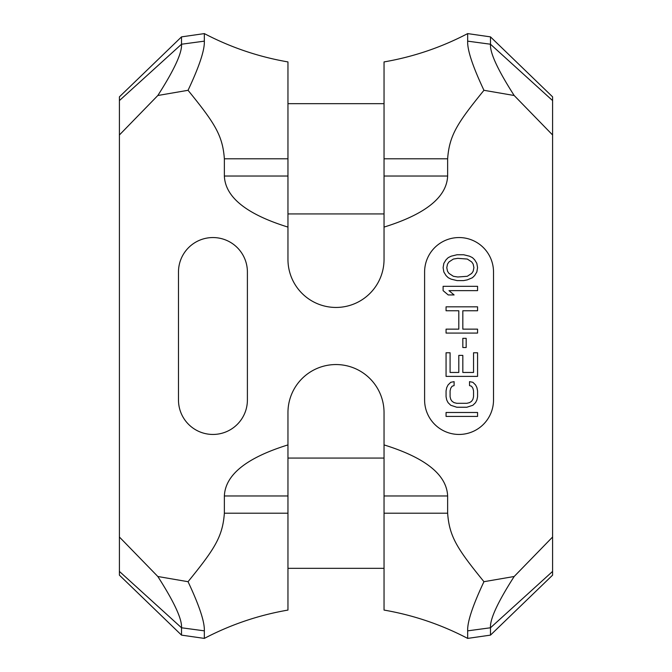 <?xml version="1.0" encoding="UTF-8"?>
<svg xmlns="http://www.w3.org/2000/svg" width="672" height="672" viewBox="0 0 672 672"><rect width="100%" height="100%" fill="white"/><g stroke="black" fill="none" stroke-linecap="round" stroke-linejoin="round"><path stroke-width="0.5" stroke-dasharray="3.36 2.52" d="M384.04 610.075L384.04 412.591A48.04 48.04 0 0 0 336 364.552A48.04 48.04 0 0 0 287.96 412.591L287.96 444.906C246.481 457.783 225.28 474.81 224.364 495.978L287.96 495.978L287.96 444.906M384.04 513.206L384.04 568.336L384.04 458.077L384.04 513.206L384.04 458.077L384.04 513.206L447.636 513.206L447.636 495.978C446.72 474.81 425.519 457.783 384.04 444.906M490.484 635.124L490.484 627.774L467.662 630.848L467.662 638.4M514.172 576.5L552.586 537.029L552.586 571.418L490.484 627.774C489.829 619.273 497.725 602.179 514.172 576.5L483.949 581.7C457.481 549.091 449.366 536.886 447.636 513.206M119.414 575.156L119.414 571.418L181.516 627.774L181.516 635.124M552.586 96.844L552.586 100.582L490.484 44.226C489.829 52.727 497.725 69.821 514.172 95.5L483.949 90.3C457.481 122.909 449.366 135.114 447.636 158.794L447.636 176.022C446.72 197.19 425.519 214.217 384.04 227.094L384.04 259.409A48.04 48.04 0 0 1 336 307.448A48.04 48.04 0 0 1 287.96 259.409L287.96 227.094C246.481 214.217 225.28 197.19 224.364 176.022L224.364 158.794C222.634 135.114 214.519 122.909 188.051 90.3L157.828 95.5L119.414 134.971L119.414 571.418M119.414 134.971L119.414 96.844M204.338 638.4L204.338 630.848L181.516 627.774C182.171 619.273 174.275 602.179 157.828 576.5L119.414 537.029M157.828 576.5L188.051 581.7C214.519 549.091 222.634 536.886 224.364 513.206L287.96 513.206L287.96 458.077L287.96 610.075M224.364 513.206L224.364 495.978M552.586 537.029L552.586 100.582M514.172 95.5L552.586 134.971M247.397 272.009L247.397 399.991A34.457 34.457 0 0 1 212.94 434.448A34.457 34.457 0 0 1 178.483 399.991L178.483 272.009L178.483 399.991A34.457 34.457 0 0 0 212.94 434.448A34.457 34.457 0 0 0 247.397 399.991L247.397 272.009A34.457 34.457 0 0 0 212.94 237.552A34.457 34.457 0 0 0 178.483 272.009L178.483 399.991A34.457 34.457 0 0 0 212.94 434.448A34.457 34.457 0 0 0 247.397 399.991L247.397 272.009A34.457 34.457 0 0 0 212.94 237.552A34.457 34.457 0 0 0 178.483 272.009A34.457 34.457 0 0 1 212.94 237.552A34.457 34.457 0 0 1 247.397 272.009M493.517 272.009L493.517 399.991L493.517 272.009A34.457 34.457 0 0 0 459.06 237.552A34.457 34.457 0 0 0 424.603 272.009A34.457 34.457 0 0 1 459.06 237.552A34.457 34.457 0 0 1 493.517 272.009L493.517 399.991A34.457 34.457 0 0 1 459.06 434.448A34.457 34.457 0 0 1 424.603 399.991L424.603 272.009L424.603 399.991A34.457 34.457 0 0 0 459.06 434.448A34.457 34.457 0 0 0 493.517 399.991A34.457 34.457 0 0 1 459.06 434.448A34.457 34.457 0 0 1 424.603 399.991L424.603 272.009A34.457 34.457 0 0 1 459.06 237.552A34.457 34.457 0 0 1 493.517 272.009M287.96 513.206L287.96 495.978M552.586 571.418L552.586 575.156M467.662 33.6L467.662 41.152L490.484 44.226L490.484 36.876M447.636 158.794L384.04 158.794L384.04 103.664L384.04 213.923L384.04 61.925M384.04 158.794L384.04 227.094M287.96 61.925L287.96 227.094M287.96 158.794L287.96 213.923L287.96 103.664L287.96 158.794L287.96 103.664L287.96 158.794L224.364 158.794M181.516 36.876L181.516 44.226L204.338 41.152L204.338 33.6M119.414 100.582L181.516 44.226C182.171 52.727 174.275 69.821 157.828 95.5M477.565 412.49L446.065 412.49L446.065 416.43L477.565 416.43L477.565 412.49M469.526 381.646L469.526 385.585L471.534 386.24L472.878 388.206L473.542 390.835L473.542 396.74L472.878 399.37L471.534 401.335L469.526 402.646L466.838 403.301L456.784 403.301L454.104 402.646L452.096 401.335L450.752 399.37L450.089 396.74L450.089 390.835L450.752 388.206L452.096 386.24L454.104 385.585L454.104 381.646L450.752 382.301L448.073 384.93L446.737 387.551L446.065 390.835L446.065 396.74L446.737 400.025L448.073 402.646L450.752 405.275L456.784 407.24L466.838 407.24L472.878 405.275L475.558 402.646L476.893 400.025L477.565 396.74L477.565 390.835L476.893 387.551L475.558 384.93L472.878 382.301L469.526 381.646M473.542 352.766L473.542 372.456L462.823 372.456L462.823 355.396L458.8 355.396L458.8 372.456L450.089 372.456L450.089 352.766L446.065 352.766L446.065 376.396L477.565 376.396L477.565 352.766L473.542 352.766M466.175 338.327L462.823 338.327L462.823 347.516L466.175 347.516L466.175 338.327M477.565 329.146L462.823 329.146L462.823 310.766L477.565 310.766L477.565 306.827L446.065 306.827L446.065 310.766L458.8 310.766L458.8 329.146L446.065 329.146L446.065 333.077L477.565 333.077L477.565 329.146M477.565 286.331L443.108 286.331L443.108 290.64L448.241 294.949L454.104 294.949L448.972 290.64L477.565 290.64L477.565 286.331M457.036 280.594L463.638 280.594L467.3 279.871L472.433 277.721L474.634 275.562L476.834 271.975L477.565 267.666L476.834 263.365L474.634 259.77L472.433 257.62L469.501 256.183L463.638 254.747L457.036 254.747L451.172 256.183L448.241 257.62L446.04 259.77L443.839 263.365L443.108 267.666L443.839 271.975L446.04 275.562L448.241 277.721L451.172 279.157L457.036 280.594M457.775 276.998L453.373 276.284L448.972 273.412L447.51 271.261L446.779 267.666L447.51 264.079L448.972 261.929L453.373 259.056L457.775 258.342L467.3 259.056L471.702 261.929L473.164 264.079L473.903 267.666L473.164 271.261L471.702 273.412L467.3 276.284L457.775 276.998M447.636 495.978L384.04 495.978M224.364 176.022L287.96 176.022M447.636 176.022L384.04 176.022"/><path stroke-width="1.01" d="M447.636 513.206L384.04 513.206L384.04 610.075C413.398 615.149 441.269 624.59 467.662 638.4L467.662 630.848C467.258 622.02 472.685 605.632 483.949 581.7C457.481 549.091 449.366 536.886 447.636 513.206L447.636 495.978C446.72 474.81 425.519 457.783 384.04 444.906L384.04 412.591A48.04 48.04 0 0 0 336 364.552A48.04 48.04 0 0 0 287.96 412.591L287.96 444.906C246.481 457.783 225.28 474.81 224.364 495.978L287.96 495.978L287.96 444.906M384.04 513.206L384.04 444.906M514.172 576.5C497.725 602.179 489.829 619.273 490.484 627.774L490.484 635.124L552.586 575.156L552.586 571.418L490.484 627.774L467.662 630.848C467.258 622.02 472.685 605.632 483.949 581.7L514.172 576.5L552.586 537.029L552.586 96.844L490.484 36.876L490.484 44.226C489.829 52.727 497.725 69.821 514.172 95.5L552.586 134.971M157.828 576.5L119.414 537.029L119.414 575.156L181.516 635.124L181.516 627.774C182.171 619.273 174.275 602.179 157.828 576.5L188.051 581.7C214.519 549.091 222.634 536.886 224.364 513.206L224.364 495.978M490.484 36.876L467.662 33.6L467.662 41.152C467.258 49.98 472.685 66.368 483.949 90.3L514.172 95.5M552.586 100.582L490.484 44.226L467.662 41.152C467.258 49.98 472.685 66.368 483.949 90.3C457.481 122.909 449.366 135.114 447.636 158.794L447.636 176.022C446.72 197.19 425.519 214.217 384.04 227.094L384.04 259.409A48.04 48.04 0 0 1 336 307.448A48.04 48.04 0 0 1 287.96 259.409L287.96 227.094C246.481 214.217 225.28 197.19 224.364 176.022L287.96 176.022L287.96 227.094M181.516 36.876L119.414 96.844L119.414 100.582L181.516 44.226C182.171 52.727 174.275 69.821 157.828 95.5L188.051 90.3C199.315 66.368 204.742 49.98 204.338 41.152L181.516 44.226L181.516 36.876L204.338 33.6L204.338 41.152C204.742 49.98 199.315 66.368 188.051 90.3C214.519 122.909 222.634 135.114 224.364 158.794L224.364 176.022M157.828 95.5L119.414 134.971L119.414 537.029M247.397 272.009L247.397 399.991A34.457 34.457 0 0 1 212.94 434.448A34.457 34.457 0 0 1 178.483 399.991L178.483 272.009A34.457 34.457 0 0 1 212.94 237.552A34.457 34.457 0 0 1 247.397 272.009M493.517 272.009L493.517 399.991A34.457 34.457 0 0 1 459.06 434.448A34.457 34.457 0 0 1 424.603 399.991L424.603 272.009A34.457 34.457 0 0 1 459.06 237.552A34.457 34.457 0 0 1 493.517 272.009M119.414 134.971L119.414 100.582M119.414 571.418L181.516 627.774L204.338 630.848C204.742 622.02 199.315 605.632 188.051 581.7C199.315 605.632 204.742 622.02 204.338 630.848L204.338 638.4C230.731 624.59 258.602 615.149 287.96 610.075L287.96 495.978M552.586 537.029L552.586 571.418M467.662 33.6C441.269 47.41 413.398 56.851 384.04 61.925L384.04 227.094M224.364 158.794L287.96 158.794L287.96 61.925C258.602 56.851 230.731 47.41 204.338 33.6M287.96 158.794L287.96 176.022M477.565 412.49L446.065 412.49L446.065 416.43L477.565 416.43L477.565 412.49M469.526 381.646L469.526 385.585L471.534 386.24L472.878 388.206L473.542 390.835L473.542 396.74L472.878 399.37L471.534 401.335L469.526 402.646L466.838 403.301L456.784 403.301L454.104 402.646L452.096 401.335L450.752 399.37L450.089 396.74L450.089 390.835L450.752 388.206L452.096 386.24L454.104 385.585L454.104 381.646L450.752 382.301L448.073 384.93L446.737 387.551L446.065 390.835L446.065 396.74L446.737 400.025L448.073 402.646L450.752 405.275L456.784 407.24L466.838 407.24L472.878 405.275L475.558 402.646L476.893 400.025L477.565 396.74L477.565 390.835L476.893 387.551L475.558 384.93L472.878 382.301L469.526 381.646M473.542 352.766L473.542 372.456L462.823 372.456L462.823 355.396L458.8 355.396L458.8 372.456L450.089 372.456L450.089 352.766L446.065 352.766L446.065 376.396L477.565 376.396L477.565 352.766L473.542 352.766M466.175 338.327L462.823 338.327L462.823 347.516L466.175 347.516L466.175 338.327M477.565 329.146L462.823 329.146L462.823 310.766L477.565 310.766L477.565 306.827L446.065 306.827L446.065 310.766L458.8 310.766L458.8 329.146L446.065 329.146L446.065 333.077L477.565 333.077L477.565 329.146M477.565 286.331L443.108 286.331L443.108 290.64L448.241 294.949L454.104 294.949L448.972 290.64L477.565 290.64L477.565 286.331M457.036 280.594L463.638 280.594L467.3 279.871L472.433 277.721L474.634 275.562L476.834 271.975L477.565 267.666L476.834 263.365L474.634 259.77L472.433 257.62L469.501 256.183L463.638 254.747L457.036 254.747L451.172 256.183L448.241 257.62L446.04 259.77L443.839 263.365L443.108 267.666L443.839 271.975L446.04 275.562L448.241 277.721L451.172 279.157L457.036 280.594M457.775 276.998L453.373 276.284L448.972 273.412L447.51 271.261L446.779 267.666L447.51 264.079L448.972 261.929L453.373 259.056L457.775 258.342L467.3 259.056L471.702 261.929L473.164 264.079L473.903 267.666L473.164 271.261L471.702 273.412L467.3 276.284L457.775 276.998M224.364 513.206L287.96 513.206M447.636 158.794L384.04 158.794M447.636 176.022L384.04 176.022M447.636 495.978L384.04 495.978M490.484 635.124L467.662 638.4M181.516 635.124L204.338 638.4M287.96 568.336L384.04 568.336M287.96 458.077L384.04 458.077M287.96 213.923L384.04 213.923M287.96 103.664L384.04 103.664"/></g></svg>

